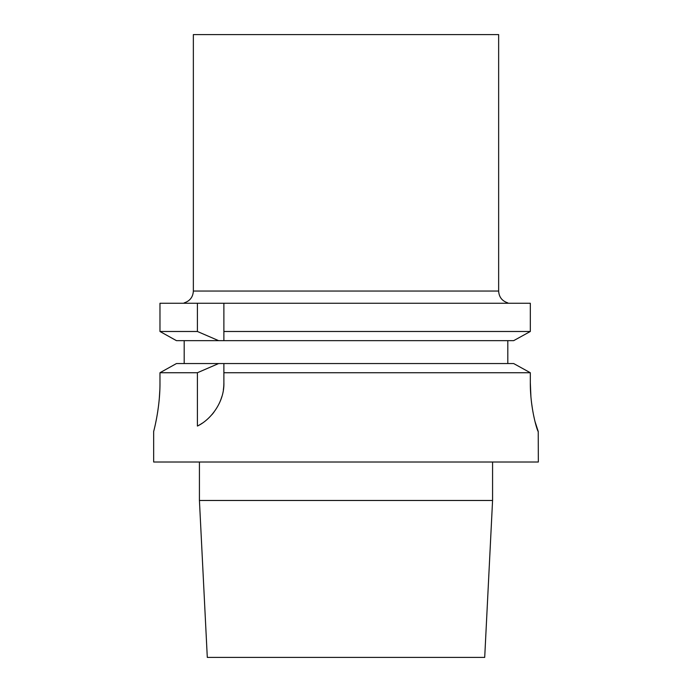 <?xml version="1.0" encoding="UTF-8"?>
<svg xmlns="http://www.w3.org/2000/svg" width="692" height="692" viewBox="0 0 692 692"><rect width="100%" height="100%" fill="white"/><g stroke="black" fill="none" stroke-linecap="round" stroke-linejoin="round"><path stroke-width="1.04" d="M513.672 340.654L530.314 331.485L530.314 303.26L223.879 303.26L223.879 331.485L530.314 331.485L513.672 340.654L223.879 340.654L223.879 303.26L197.41 303.26L197.41 331.485L218.637 340.654L176.451 340.654L159.973 331.485L159.973 303.26L197.41 303.26M184.193 363.551L184.193 340.654M507.807 363.551L507.807 340.654M535.011 421.566L538.238 431.479C537.623 432.033 530.159 408.903 530.314 382.633L530.314 372.728L513.672 363.551L530.314 372.728L223.879 372.728L223.879 382.633A48.847 48.847 0 0 1 223.352 389.83M176.451 363.551L159.973 372.728L176.451 363.551L218.637 363.551L197.41 372.728L159.973 372.728L159.973 382.633C160.129 410.088 152.785 434.42 153.71 431.315C154.091 429.836 160.172 407.13 159.973 382.633M218.637 363.551L223.879 363.551L223.879 372.728L223.879 363.551L513.672 363.551M223.879 331.485L223.879 340.654L218.637 340.654M221.838 396.62A48.847 48.847 0 0 1 219.45 402.969M213.854 412.285A48.847 48.847 0 0 1 212.081 414.482M202.298 423.167A48.847 48.847 0 0 1 197.41 426.056L197.41 372.728M176.451 340.654L159.973 331.485L197.41 331.485M155.562 423.357L156.522 418.608M157.586 412.536L158.537 405.754M159.307 398.332L159.809 390.461M538.238 431.479L538.333 462.014L153.667 462.014L153.667 431.479M223.879 382.633C224.537 401.715 211.095 419.551 197.41 426.056M530.314 382.633L530.902 396.447M531.62 403.289L532.485 409.223M533.558 415.113L534.553 419.663M199.426 500.48L207.297 657.4L484.703 657.4L492.574 500.48L199.426 500.48L199.426 462.014M193.353 291.047L193.353 34.6L498.647 34.6L498.647 291.047L193.353 291.047C192.981 297.067 189.928 301.003 184.193 302.871M507.807 302.871C502.072 301.003 499.018 297.067 498.647 291.047M492.574 500.48L492.574 462.014"/></g></svg>
